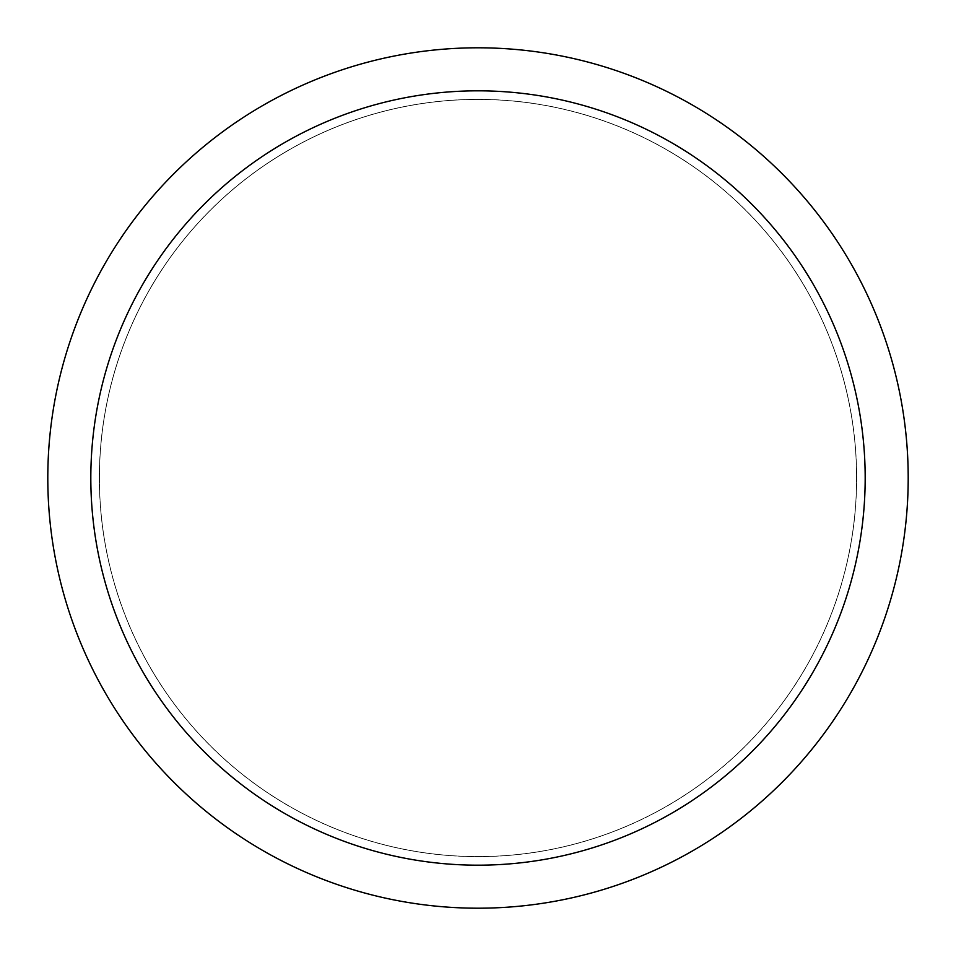 <?xml version="1.0" encoding="UTF-8"?>
<svg xmlns="http://www.w3.org/2000/svg" width="956" height="956" viewBox="0 0 956 956"><rect width="100%" height="100%" fill="white"/><g stroke="black" fill="none" stroke-linecap="round" stroke-linejoin="round"><path stroke-width="0.72" stroke-dasharray="4.78 3.58" d="M478 99.424A378.576 378.576 0 0 1 856.576 478A378.576 378.576 0 0 1 478 856.576A378.576 378.576 0 0 1 99.424 478A378.576 378.576 0 0 1 478 99.424A378.576 378.576 0 0 1 856.576 478A378.576 378.576 0 0 1 478 856.576A378.576 378.576 0 0 1 99.424 478A378.576 378.576 0 0 1 478 99.424M478 99.376A378.624 378.624 0 0 1 856.624 478A378.624 378.624 0 0 1 478 856.624A378.624 378.624 0 0 1 99.376 478A378.624 378.624 0 0 1 478 99.376M478 47.8A430.2 430.2 0 0 1 908.2 478A430.2 430.2 0 0 1 478 908.2A430.2 430.2 0 0 1 47.8 478A430.2 430.2 0 0 1 478 47.8M99.424 478A378.576 378.576 0 0 1 478 99.424A378.576 378.576 0 0 1 856.576 478A378.576 378.576 0 0 1 478 856.576A378.576 378.576 0 0 1 99.424 478M99.34 478A378.66 378.66 0 0 1 478 99.34A378.66 378.66 0 0 1 856.66 478A378.66 378.66 0 0 1 478 856.66A378.66 378.66 0 0 1 99.34 478"/><path stroke-width="1.43" d="M478 47.8A430.2 430.2 0 0 1 908.2 478A430.2 430.2 0 0 1 478 908.2A430.2 430.2 0 0 1 47.8 478A430.2 430.2 0 0 1 478 47.8M478 90.82A387.18 387.18 0 0 1 865.18 478A387.18 387.18 0 0 1 478 865.18A387.18 387.18 0 0 1 90.82 478A387.18 387.18 0 0 1 478 90.82"/></g></svg>
